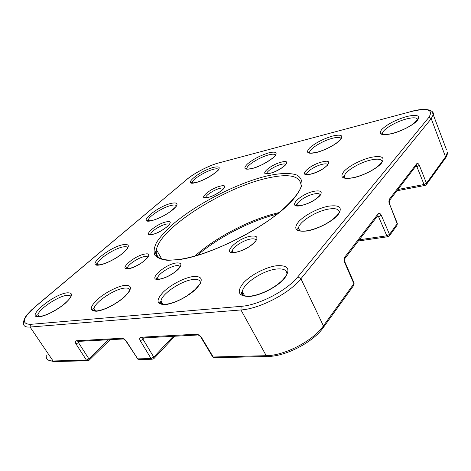 <?xml version="1.0" encoding="UTF-8"?>
<svg xmlns="http://www.w3.org/2000/svg" width="471" height="471" viewBox="0 0 471 471"><rect width="100%" height="100%" fill="white"/><g stroke="black" fill="none" stroke-linecap="round" stroke-linejoin="round"><path stroke-width="0.71" d="M353.939 282.771L353.886 283.695L344.907 263.059L344.996 262.194M377.742 215.747L378.578 216.737L376.747 217.043M344.907 263.059C344.007 260.545 344.089 258.408 345.155 256.642L378.083 213.881C379.184 212.81 380.256 213.292 381.292 215.324L378.578 216.737L386.826 235.783L388.145 236.683L389.37 235.924L389.511 234.387L386.826 235.783L359.267 239.798M201.105 337.625L212.386 356.406L213.204 356.994L266.233 355.682L240.946 309.953L30.079 327.039C25.11 327.369 22.979 325.838 23.697 322.47C23.403 321.805 23.874 320.168 25.098 317.56C25.64 316.335 27.742 313.833 31.416 310.048L35.396 306.621C22.62 318.019 20.965 323.93 30.427 324.36L241.134 306.338C258.785 305.214 287.163 290.436 297.849 276.813L428.857 117.391C433.656 109.584 427.697 107.653 410.977 111.598L218.721 162.942C209.077 165.445 194.264 173.128 186.763 179.516L35.396 306.621M196.171 334.21L198.026 334.981C198.962 335.264 199.892 335.982 200.817 337.136L201.612 337.683C200.081 335.493 198.267 334.333 196.171 334.21L141.047 337.224C139.493 337.53 139.245 338.702 140.299 340.739L143.025 339.314L142.742 337.99M381.292 215.324L389.511 234.387L397.159 223.802L397.218 223.172M389.458 235.806L397.012 225.326L397.159 223.802L389.552 204.002M144.456 337.848L143.025 339.314L153.776 357.13L151.073 358.537L140.299 340.739M416.176 165.715L416.888 166.675L415.151 167.04M389.47 204.597C388.699 202.283 388.74 200.387 389.605 198.921L416.641 163.814C417.553 162.948 418.46 163.478 419.355 165.398L416.888 166.675L424.035 184.502L425.183 185.409L426.296 184.697L426.479 183.231L424.035 184.502L397.907 189.495M126.181 341.398L137.715 358.867L151.073 358.537L152.816 359.214L153.87 358.643L153.776 357.13L173.222 336.312M121.724 338.278L123.561 338.967L126.499 341.422C125.05 339.45 123.461 338.396 121.724 338.278L76.337 340.757C75.072 341.028 74.96 342.087 76.002 343.942L78.492 342.647L78.151 341.398L76.337 340.757M79.923 341.304L78.492 342.647L88.907 358.861L86.44 360.138L76.002 343.942M341.104 139.004C340.804 137.155 337.966 136.896 332.585 138.227C322.935 140.611 309.718 148.606 309.618 152.174L309.783 153.04M332.644 136.025C341.369 134.082 343.859 135.46 340.103 140.164C335.864 144.615 324.454 150.537 316.247 152.551C307.634 154.27 305.408 152.751 309.582 148C315.446 142.884 323.13 138.892 332.644 136.025M345.108 178.032L344.354 176.348L343.636 176.548C343.977 177.361 342.965 179.268 353.438 177.644C361.628 175.707 369.182 172.38 376.088 167.664C382.216 162.872 381.375 162.236 381.704 162.136L382.14 162.048C381.946 159.145 378.242 158.45 371.036 159.957C359.455 162.436 344.472 171.591 344.354 176.348L344.813 177.938M371.071 157.349C381.869 155.324 385.343 157.255 381.481 163.131C376.924 168.665 363.359 175.712 353.221 177.82C342.529 179.498 339.432 177.379 343.918 171.462C348.74 166.075 361.186 159.61 371.071 157.349M299.821 230.772L298.52 228.082L297.79 228.488L297.907 229.683C298.025 230.013 299.403 231.744 307.127 230.772C316.424 228.941 325.055 225.073 333.021 219.18C339.444 213.534 338.101 213.528 338.802 212.91L339.338 212.58C339.279 209.083 335.629 207.929 328.375 209.124C315.947 211.196 298.85 221.976 298.52 228.082L299.385 230.637M328.464 206.21C339.732 204.673 342.923 207.534 338.025 214.788C332.461 221.529 317.448 229.342 306.827 231.014C295.747 232.068 293.009 228.971 298.614 221.729C304.443 215.229 318.09 208.129 328.464 206.21M160.105 302.994L161.635 302.094M70.933 296.954C70.78 295.576 69.443 295.04 66.923 295.335C58.357 296.071 38.905 308.988 37.998 314.693L38.351 316.494M67.223 292.815C73.517 292.579 72.893 296.047 65.357 303.218C57.915 309.741 45.428 316.229 39.293 316.759C24.268 318.437 53.4 293.986 67.223 292.815M327.863 164.927C327.475 163.767 325.626 163.555 322.311 164.291C315.841 165.71 306.821 171.244 306.745 173.87L306.798 174.405M322.388 161.877C336.6 158.185 324.378 171.25 310.536 174.199C296.559 177.52 309.182 164.744 322.388 161.877M285.903 164.615C285.467 163.814 283.966 163.72 281.393 164.332C275.588 165.662 266.957 170.961 266.863 173.281L266.874 173.628M281.499 162.112C293.975 158.745 281.77 170.696 269.73 173.405C257.484 176.46 269.954 164.75 281.499 162.112M223.884 188.512C223.484 187.894 222.283 187.811 220.275 188.265C214.87 189.43 205.939 194.988 205.786 197.314L205.786 197.655M220.422 186.104C231.703 183.154 218.456 195.271 207.711 197.537C196.701 200.181 210.101 188.323 220.422 186.104M169.366 224.526C169.018 223.908 167.97 223.772 166.216 224.119C160.841 225.079 151.008 231.332 150.755 233.987L150.767 234.487M166.41 221.853C177.373 219.268 162.33 232.703 152.021 234.505C141.388 236.725 156.507 223.631 166.41 221.853M161.724 259.056L156.431 249.642C156.142 251.514 154.888 250.696 156.248 255.223C158.921 259.704 166.934 261.052 180.275 259.268C201.04 256.153 233.045 243.136 258.756 226.963C284.743 211.138 300.227 192.651 301.128 186.186C300.816 175.771 289.43 173.116 266.969 178.221C224.155 187.652 160.158 227.805 156.431 249.642C155.701 253.516 156.943 256.465 160.169 258.485M267.086 175.93C280.027 173.057 290.507 172.674 297.013 175.124C300.563 177.273 302.211 180.475 301.952 184.744C300.498 189.577 296.942 195.212 291.284 201.641C269.559 225.256 212.392 254.982 179.94 259.497L167.911 260.345C161.547 259.704 157.167 257.937 154.759 255.035C153.499 251.591 154.099 247.393 156.56 242.441C159.981 237.196 164.856 231.626 171.173 225.727C194.706 204.826 236.154 183.319 267.086 175.93M275.476 155.359C275.123 153.999 272.909 153.834 268.841 154.853C260.169 156.973 247.034 165.003 246.863 168.341L246.963 169.071M268.947 152.798C276.4 151.162 278.025 152.622 273.828 157.173C267.711 162.283 260.322 166.116 251.667 168.671C244.349 170.096 242.948 168.518 247.475 163.937C253.457 159.039 260.61 155.324 268.947 152.798M218.644 169.601C218.261 168.624 216.513 168.524 213.404 169.313C205.574 171.209 192.498 179.251 192.28 182.354L192.327 182.948M213.546 167.382C219.975 165.992 220.94 167.499 216.436 171.903C210.266 176.784 203.372 180.358 195.753 182.63C180.823 186.504 199.604 170.743 213.546 167.382M176.448 206.057C176.148 204.932 174.5 204.697 171.515 205.35C163.39 207.016 148.695 216.248 148.33 219.998L148.447 220.893M171.697 203.254C178.156 202.141 178.745 204.143 173.458 209.259C166.451 214.829 159.045 218.674 151.244 220.787C136.131 224.172 157.644 206.115 171.697 203.254M127.747 248.058C127.523 246.798 126.016 246.41 123.219 246.904C114.836 248.199 98.08 259.003 97.497 263.595L97.709 264.885M123.449 244.614C129.878 243.866 129.955 246.504 123.679 252.527C117.379 258.049 105.904 264.007 99.693 264.979C84.527 267.658 109.413 246.769 123.449 244.614M382.947 134.382L382.511 133.352L381.81 133.387C382.387 133.758 380.415 135.754 391.843 133.587C399.891 131.397 406.979 128.189 413.114 123.979L417.406 119.834L417.748 119.946C417.459 117.514 413.762 117.167 406.656 118.904C395.852 121.6 382.505 129.554 382.511 133.352L382.735 134.323M406.661 116.543C416.982 114.206 420.603 115.454 417.512 120.299C413.715 124.921 401.339 131.35 391.678 133.723C381.416 135.807 378.107 134.394 381.751 129.478C387.374 124.132 395.675 119.822 406.661 116.543M320.286 195.23C320.045 193.64 318.043 193.204 314.275 193.911C307.198 195.23 297.213 201.464 297.077 204.691L297.248 205.615M314.369 191.226C321.045 190.184 322.823 191.756 319.691 195.942C314.905 200.511 308.699 203.737 301.075 205.615C285.844 208.741 300.003 193.864 314.369 191.226M256.065 240.734C255.912 239.08 254.157 238.497 250.802 239.003C243.695 240.016 232.592 247.169 232.303 250.972L232.58 252.279M250.961 236.154C257.366 235.471 258.626 237.537 254.74 242.347C249.23 247.487 242.742 250.86 235.264 252.474C220.505 254.917 237.119 238.096 250.961 236.154M180.116 267.069C179.904 265.832 178.568 265.379 176.107 265.709C169.642 266.468 158.05 274.075 157.644 277.878L157.85 279.109M176.337 262.953C181.824 262.535 182.359 264.755 177.944 269.612C172.098 274.74 165.869 277.972 159.263 279.321C146.369 281.222 164.326 264.361 176.337 262.953M147.882 257.337C147.594 256.524 146.516 256.265 144.644 256.56C138.892 257.343 127.918 264.484 127.547 267.728L127.623 268.552M144.88 254.063C156.543 251.697 139.522 267.269 128.612 268.694C117.356 270.589 134.429 255.488 144.88 254.063M129.755 290.666C129.755 288.564 127.959 287.722 124.373 288.128C114.53 289.029 94.918 302.076 94.006 308.499L94.636 310.895M124.644 285.391C132.257 285.032 132.369 288.717 124.968 296.447C117.509 303.495 103.85 310.595 96.52 311.231C89.278 311.107 89.549 307.227 97.32 299.585C104.786 292.821 117.308 286.315 124.644 285.391M244.667 295.847L242.4 291.555L241.682 292.167C241.07 292.185 240.08 296.689 250.195 296.1C260.763 295.24 277.195 286.715 283.777 278.655L286.933 274.316C287.08 270.06 283.56 268.305 276.377 269.059C263.018 270.431 243.101 283.495 242.4 291.555C242.159 293.286 242.689 294.652 243.984 295.647M276.53 265.756C288.234 264.985 290.913 269.176 284.572 278.32C277.637 286.715 260.84 295.464 249.771 296.436C238.385 296.512 236.259 292.032 243.389 283C250.572 274.993 265.685 267.134 276.53 265.756M200.363 283.495C200.658 280.28 198.197 278.956 192.986 279.521C181.582 280.628 161.83 293.727 160.976 300.945L162 304.095M193.216 276.524C202.565 276 203.719 279.921 196.672 288.305C189.348 295.971 174.282 303.807 165.368 304.584C156.378 304.543 155.677 300.38 163.26 292.097C170.685 284.767 184.379 277.649 193.216 276.524M241.134 306.338L240.946 309.953C259.615 308.858 289.706 293.18 300.928 278.72L431.253 118.668L433.391 114.329C433.979 111.021 427.509 106.864 411.118 111.48L411.289 111.433M194.917 256.024C216.13 236.984 251.184 218.885 279.003 212.615M46.276 355.587C45.834 359.19 48.101 360.986 53.076 360.969L86.44 360.138L88.154 360.751L89.06 360.28L88.907 358.861L108.465 339.774M87.229 360.774L54.76 361.551L53.076 360.969L30.097 327.062L30.427 324.36M126.499 341.422L137.715 358.867L139.451 359.532L151.88 359.238M201.612 337.683L213.204 356.994L214.953 357.736L267.051 356.494M432.137 111.698L446.461 149.69M419.355 165.398L426.479 183.231L445.525 156.867L431.253 118.668L428.857 117.391M426.379 184.579L445.325 158.297L447.415 152.257C447.468 154.488 446.796 156.46 445.407 158.185M323.447 327.369L353.792 285.279L353.886 283.695L323.412 325.873L323.365 327.492C313.256 342.117 285.903 356.364 267.97 356.47L266.233 355.682C284.608 355.676 313.227 340.745 323.412 325.873L300.928 278.72L297.849 276.813M345.155 256.642L345.007 258.373C344.519 259.91 344.56 261.305 345.143 262.559L354.115 283.171L353.792 285.279M378.083 213.881L377.901 215.535L345.119 258.22M197.096 335.034L142.89 337.931L141.047 337.224M389.605 198.921L389.411 200.552M416.641 163.814L416.417 165.392L389.511 200.422M35.119 306.745L186.763 179.516M410.977 111.598L218.721 162.942M219.086 162.783L218.885 162.836C209.083 165.403 194.193 173.116 186.516 179.634M341.004 139.133L336.153 143.319C330.077 147.452 323.5 150.484 316.424 152.421C310.324 153.346 307.804 153.269 308.87 152.186L309.618 152.174L310.042 153.093M70.473 297.713L70.132 297.913C70.026 297.666 69.826 299.585 61.848 305.92C53.317 311.99 45.946 315.511 39.723 316.494C37.115 316.388 36.208 315.9 37.009 315.034L37.998 314.693L39.175 316.524M327.722 165.097L323.459 168.483C319.344 171.114 315.105 172.969 310.742 174.046C307.033 174.594 305.391 174.488 305.803 173.722L306.745 173.87L307.004 174.429M285.756 164.779L285.591 164.638C285.903 165.486 275.776 172.333 269.924 173.263C266.98 173.77 265.65 173.711 265.921 173.087L267.033 173.64M223.719 188.706L223.554 188.624C223.772 189.548 213.404 196.607 207.929 197.396C205.226 197.696 204.19 197.608 204.814 197.143L205.968 197.661M169.142 224.814L168.93 224.785C169.048 225.927 157.591 233.869 152.292 234.334C150.084 234.517 149.23 234.37 149.725 233.893L150.755 233.987L151.032 234.481M275.305 155.583L275.064 155.548C276.642 155.771 261.741 166.652 251.85 168.547C247.187 169.283 245.261 169.207 246.08 168.324L246.863 168.341L247.246 169.107M218.438 169.872L218.232 169.86C219.951 169.837 205.02 180.787 195.942 182.512C192.292 183.095 190.802 183.031 191.473 182.318L192.28 182.354L192.604 182.972M176.183 206.433L170.496 211.503C163.879 216.071 157.544 219.109 151.485 220.634C147.823 220.905 146.487 220.716 147.476 220.063L148.33 219.998L148.848 220.928M127.712 248.67L127.093 248.712C126.893 248.617 127.358 249.489 120.723 254.793C113.211 260.11 106.305 263.436 100.011 264.779C96.861 264.867 95.713 264.531 96.579 263.784L97.497 263.595L98.286 264.92M320.162 195.394L319.815 195.265L315.258 199.445C310.713 202.406 306.073 204.396 301.328 205.421C297.607 205.898 295.865 205.644 296.106 204.661L297.077 204.691L297.542 205.668M255.894 240.981L255.459 240.987C256.324 240.192 252.845 244.579 248.011 247.375C243.572 249.966 239.439 251.585 235.6 252.232C231.897 252.309 230.454 251.926 231.267 251.078L232.303 250.972L233.021 252.344M179.828 267.481L179.445 267.54C180.181 267.263 178.274 269.047 173.722 272.886C168.624 276.3 163.926 278.361 159.634 279.067C157.002 279.115 155.972 278.755 156.549 277.996L157.644 277.878L158.362 279.144M147.588 257.743L142.071 262.524C137.238 265.756 132.863 267.74 128.948 268.476C126.793 268.558 125.963 268.317 126.458 267.74L127.547 267.728L128.035 268.558M129.431 291.237L128.966 291.525C128.224 292.014 129.59 292.161 121.683 299.097C112.74 305.814 104.497 309.765 96.955 310.948C93.323 310.783 92.033 310.112 93.075 308.935L94.006 308.499L95.531 310.99M200.352 283.518L195.047 289.6L187.281 295.647C179.357 300.61 172.198 303.489 165.804 304.278C157.314 304.072 160.334 301.546 160.134 301.475L160.976 300.945L162.884 304.26M387.745 236.742L358.354 240.981M212.739 356.941L213.828 357.66M397.012 225.326L397.324 223.431L389.641 204.237L389.446 200.511M153.923 358.584L174.759 336.229M396.918 190.779L424.913 185.456M137.42 358.843L138.274 359.438M122.637 339.014L78.145 341.398M89.107 360.233L110.114 339.685M53.8 361.557L49.396 360.545M277.125 214.111C250.442 220.758 218.061 237.49 197.255 255.353"/></g></svg>
